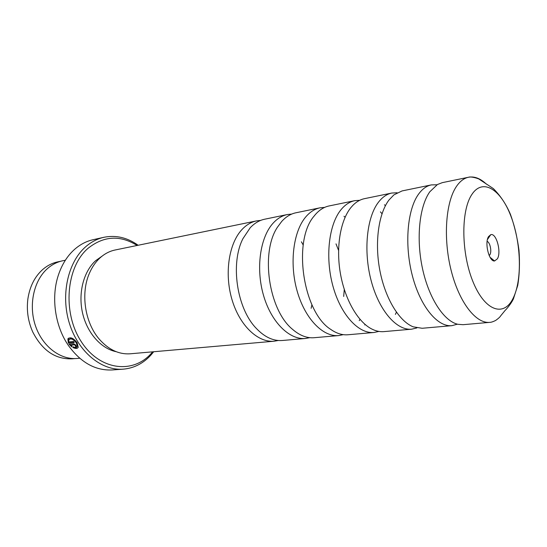 <?xml version="1.0" encoding="UTF-8"?>
<svg xmlns="http://www.w3.org/2000/svg" width="547" height="547" viewBox="0 0 547 547"><rect width="100%" height="100%" fill="white"/><g stroke="black" fill="none" stroke-linecap="round" stroke-linejoin="round"><path stroke-width="0.82" d="M309.793 337.67L305.493 338.47C289.431 340.077 271.175 322.183 263.469 295.216C255.688 268.303 260.146 237.268 273.11 223.169C277.384 218.506 282.136 215.627 287.38 214.533L291.729 214.075M343.27 334.655L338.709 335.571C322.942 337.157 304.836 318.627 297.062 290.758C289.206 262.943 293.39 230.957 306.06 216.571C310.231 211.798 314.894 208.886 320.036 207.812L324.672 207.381M378.886 331.42L374.032 332.48C358.641 334.046 340.747 314.84 332.897 285.999C324.973 257.22 328.85 224.236 341.15 209.535C345.205 204.667 349.745 201.706 354.771 200.667L359.721 200.291M416.848 327.94L411.679 329.185C396.739 330.73 379.126 310.785 371.222 280.919C363.235 251.107 366.743 217.043 378.606 202.028C382.51 197.05 386.907 194.055 391.789 193.043L397.095 192.756M457.395 324.18L451.884 325.67C437.491 327.181 420.253 306.443 412.294 275.462C404.267 244.543 407.337 209.344 418.667 194C422.393 188.913 426.612 185.884 431.316 184.907L437.019 184.763M278.259 340.494L274.204 341.205C257.904 342.819 239.552 325.527 231.928 299.4C224.229 273.336 228.913 243.189 242.116 229.384C246.465 224.81 251.299 221.973 256.618 220.872L260.707 220.386M380.418 211.86L382.011 213.713M396.404 312.18L395.406 314.409M343.981 216.236L345.082 217.289M359.994 319.318L359.242 320.645M74.905 358.572L72.108 358.818C55.411 359.468 42.29 350.524 32.752 331.988C28.034 321.376 26.42 310.313 27.897 298.799C29.825 286.307 34.823 276.495 42.885 269.363C47.445 265.48 52.464 262.963 57.934 261.828L60.683 261.261M69.312 339.208C71.438 337.916 73.852 339.058 76.553 342.641L77.407 346.258L76.286 342.907C73.319 339.078 70.836 338.039 68.847 339.776L68.758 341.971L73.571 341.451L74.242 342.545L68.361 343.174L67.869 338.866C70.372 336.692 73.462 338.005 77.134 342.812L78.228 347.304C77.414 348.706 75.657 348.788 72.977 347.557L73.052 346.777C75.124 347.714 76.484 347.632 77.141 346.524M68.423 338.183L68.361 343.174M70.802 345.178L71.944 346.114L71.862 346.901L69.045 344.241L73.654 343.755L75.978 345.198L76.32 346.538L75.794 346.866L75.13 345.287L74.351 344.808L70.802 345.178L74.624 344.542L75.397 345.02L75.336 345.581M497.394 258.813C501.613 252.044 496.293 232.632 490.734 234.684L488.526 236.625C484.362 242.902 489.1 261.856 494.577 260.974L497.394 258.813M489.189 255.579L489.914 254.704C491.972 251.463 490.023 242.164 487.117 241.398M305.493 338.47L282.375 340.494C273.233 341.191 264.44 337.048 255.996 328.07C236.755 308.105 230.212 263.305 242.93 238.67L250.205 227.764C254.54 223.162 259.353 220.318 264.652 219.217L287.38 214.533M338.709 335.571L314.163 337.711C306.867 338.313 299.64 335.496 292.481 329.28C268.673 309.958 260.263 252.399 277.541 227.067L281.705 221.453C285.951 216.756 290.689 213.863 295.906 212.783L320.036 207.812M336.002 243.866L338.572 250.396M344.282 289.466L343.687 296.453M374.032 332.48L347.919 334.764C342.244 335.243 336.514 333.451 330.723 329.383C302.874 312.077 292.426 240.577 314.163 216.024L315.209 214.739C319.352 209.939 323.981 207.012 329.096 205.945L354.771 200.667M365.123 324.467L364.733 324.959M411.679 329.185L383.844 331.619C379.625 331.988 375.31 330.962 370.914 328.549C357.184 320.986 344.548 298.539 340.241 272.584C335.926 246.629 340.494 220.366 350.907 207.58L352.904 205.323C356.432 201.754 360.268 199.539 364.418 198.677L391.789 193.043M384.438 204.776L385.45 205.624M451.884 325.67L422.154 328.275L413.231 326.839C399.214 321.356 385.252 298.553 379.885 270.608C374.49 242.683 378.531 213.59 389.033 199.942L393.943 194.848L402.079 190.924L431.316 184.907M489.75 322.361C491.056 322.381 493.011 321.752 495.616 320.474C498.344 318.539 500.033 316.993 500.683 315.845L505.189 310.34C506.132 309.499 510.748 304.419 513.394 298.942L517.742 285.418C519.493 274.608 519.91 262.888 518.987 250.252C517.305 237.569 514.46 225.624 510.46 214.41C506.207 204.359 500.491 195.744 493.312 188.571L479.822 179.648C479.145 178.589 470.81 176.223 468.54 177.242C464.027 178.178 459.993 181.242 456.451 186.431C445.689 202.069 443.063 238.342 451.118 270.314C459.104 302.347 475.931 323.838 489.75 322.361L463.083 324.692L457.873 324.296C443.932 321.185 428.855 298.293 422.448 268.338C416 238.41 419.392 206.287 429.833 191.765L437.443 184.517L442.325 182.643L468.54 177.242C474.461 176.168 480.403 178.452 486.372 184.113M301.418 241.815L303.202 245.035M311.92 304.72L311.134 308.317M137.126 245.466C120.169 234.895 103.827 235.825 88.101 248.27C66.16 266.902 62.255 312.446 81.086 341.376C99.602 370.579 132.989 374.298 151.403 353.287L152.675 351.83M153.7 351.742L150.972 355.01C143.218 363.495 133.96 368.22 123.191 369.17C101.735 370.9 78.412 352.165 69.496 323.653C60.471 295.195 67.849 262.177 85.653 246.779C91.226 241.931 97.311 238.772 103.916 237.289C115.93 234.895 127.335 237.555 138.138 245.261M103.916 237.289L93.14 239.695C86.535 241.172 80.443 244.311 74.871 249.111C67.384 255.688 61.838 264.516 58.221 275.592C50.946 297.759 55.131 326.381 68.443 345.547C80.853 362.613 95.431 370.743 112.176 369.95L123.191 369.17M116.21 351.694C101.174 348.726 87.13 333.041 82.57 313.089C77.989 293.144 83.568 271.572 95.609 260.728L102.234 256.03M274.204 341.205L130.309 353.786C118.904 354.579 108.538 349.683 99.212 339.099C84.785 322.518 80.464 292.98 89.544 272.967C92.224 266.847 95.732 261.808 100.067 257.849C104.627 253.753 109.653 251.135 115.144 249.993L256.618 220.872M79.684 358.23L77.134 358.456C60.307 360.056 42.249 346.395 35.35 325.499C28.369 304.645 33.941 280.126 47.78 268.31C52.348 264.399 57.373 261.876 62.857 260.734L65.366 260.222M69.483 344.193L71.862 346.456M75.363 345.615L76.067 346.6L75.794 346.866M73.284 346.887L72.977 347.557M73.243 347.29C75.349 348.295 76.936 348.425 78.002 347.687M68.635 342.907L74.105 342.326M471.753 194.65C460.697 211.121 461.23 254.061 473.36 282.628C485.333 311.441 504.108 317.089 513.141 298.224C522.358 279.743 521.141 242.663 510.857 216.038C500.731 189.214 482.632 177.727 471.753 194.65M487.445 239.524L490.734 234.684M490.037 257.275L494.577 260.974"/></g></svg>

